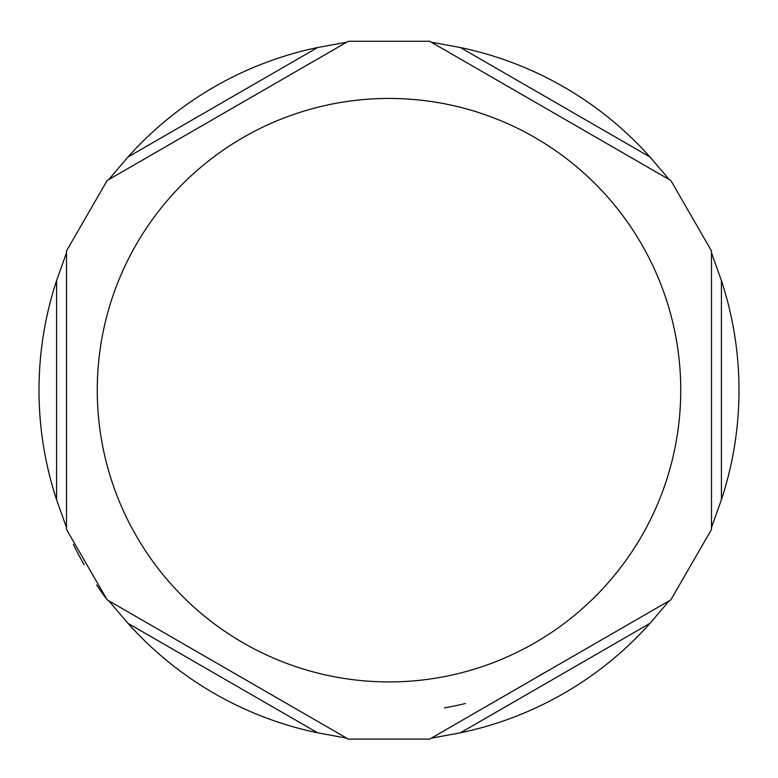 <?xml version="1.0" encoding="UTF-8"?>
<svg xmlns="http://www.w3.org/2000/svg" width="778" height="778" viewBox="0 0 778 778"><rect width="100%" height="100%" fill="white"/><g stroke="black" fill="none" stroke-linecap="round" stroke-linejoin="round"><path stroke-width="1.17" d="M711.5 529.196L711.5 251.168M73.356 544.337A351.277 351.277 0 0 0 84.131 564.692M96.618 584.891A351.277 351.277 0 0 0 107.15 599.838L66.5 529.429M444.413 707.883A322.5 322.5 0 0 0 465.39 703.506M539.874 675.216A322.5 322.5 0 0 0 550.25 669.479M317.619 732.818A349.993 349.993 0 0 1 127.952 623.314L108.764 600.781L346.725 738.166L317.619 732.818L127.952 623.314M107.354 599.964L348.136 738.983M650.048 623.314A349.993 349.993 0 0 1 460.382 732.818L431.275 738.166L669.236 600.781L650.048 623.314L460.382 732.818M429.864 738.983L670.646 599.964M721.43 280.673A349.993 349.993 0 0 1 721.43 499.68L711.5 527.562L711.5 252.792L721.43 280.673L721.43 499.68M460.382 47.536A349.993 349.993 0 0 1 650.048 157.039L669.236 179.582L431.275 42.187L460.382 47.536L650.048 157.039M670.646 180.389L429.864 41.38M127.952 157.039A349.993 349.993 0 0 1 317.619 47.536L346.725 42.187L108.764 179.582L127.952 157.039L317.619 47.536M348.136 41.38L107.354 180.389M66.5 527.562L56.57 499.68A349.993 349.993 0 0 1 56.57 280.673L66.5 252.792L66.5 527.562M66.5 251.168L66.5 529.196M97.26 390.177A291.74 291.74 0 0 1 389 98.436A291.74 291.74 0 0 1 680.74 390.177A291.74 291.74 0 0 1 389 681.917A291.74 291.74 0 0 1 97.26 390.177M56.57 280.673L56.57 499.68M348.349 739.1L429.651 739.1M670.85 599.848L711.5 529.439M711.5 250.924L670.85 180.515M429.651 41.263L348.349 41.263M107.15 180.515L66.5 250.934"/></g></svg>
